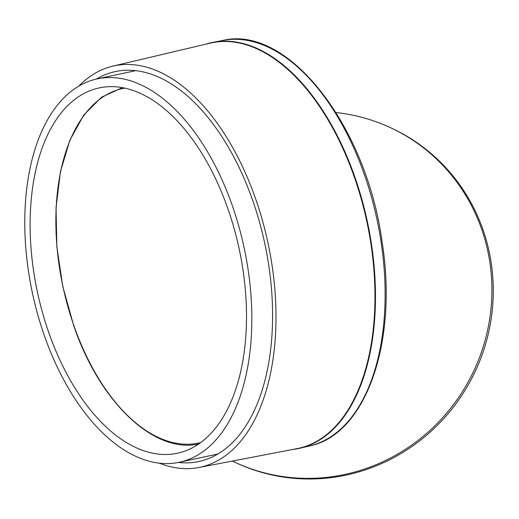 <?xml version="1.0" encoding="UTF-8"?>
<svg xmlns="http://www.w3.org/2000/svg" width="519" height="519" viewBox="0 0 519 519"><rect width="100%" height="100%" fill="white"/><g stroke="black" fill="none" stroke-linecap="round" stroke-linejoin="round"><path stroke-width="0.78" d="M232.35 461.067A184.505 178.134 -65.3 0 0 235.587 462.598A184.505 178.134 -65.3 0 0 474.509 369.385A184.505 178.134 -65.3 0 0 389.743 127.337A184.505 178.134 -65.3 0 0 336.053 112.558M235.587 462.598L236.949 463.227A184.505 178.134 -65.3 0 0 475.871 370.015A184.505 178.134 -65.3 0 0 391.112 127.966L389.743 127.337M236.139 388.134A186.808 103.158 -102.1 0 0 217.493 182.785A186.808 103.158 -102.1 0 0 99.207 87.906A186.808 103.158 -102.1 0 0 37.439 292.165A186.808 103.158 -102.1 0 0 177.414 453.243A186.808 103.158 -102.1 0 0 236.139 388.134M35.655 147.201A196.033 108.25 77.9 0 1 97.28 78.882A196.033 108.25 77.9 0 1 221.405 178.445A196.033 108.25 77.9 0 1 240.965 393.94A196.033 108.25 77.9 0 1 179.347 462.26A196.033 108.25 77.9 0 1 55.222 362.697A196.033 108.25 77.9 0 1 35.655 147.201M292.359 449.532A207.561 114.621 -102.1 0 0 299.995 448.215A207.561 114.621 -102.1 0 0 367.335 221.548A207.561 114.621 -102.1 0 0 213.108 42.311A207.561 114.621 -102.1 0 0 205.608 44.232M178.465 462.442A199.387 110.106 -102.1 0 0 200.087 461.235A199.387 110.106 -102.1 0 0 264.288 241.257A199.387 110.106 -102.1 0 0 237.306 163.777A199.387 110.106 -102.1 0 0 116.626 71.324A199.387 110.106 -102.1 0 0 96.398 79.076M112.87 66.127L210.189 43.155A207.353 114.504 77.9 0 1 361.016 198.154A207.353 114.504 77.9 0 1 321.91 438.101A207.353 114.504 77.9 0 1 296.985 448.643L198.79 467.522A205.258 113.343 -102.1 0 0 223.462 457.083A205.258 113.343 -102.1 0 0 262.179 219.563A205.258 113.343 -102.1 0 0 112.87 66.127A205.258 113.343 -102.1 0 0 90.76 76.014A205.258 113.343 -102.1 0 0 78.661 86.232M159.352 463.182A205.258 113.343 -102.1 0 0 198.79 467.522M200.678 442.577A181.28 100.109 77.9 0 1 73.763 325.277A181.28 100.109 77.9 0 1 124.8 88.113M309.713 445.918C365.908 434.572 398.054 341.904 382.172 242.477C366.719 126.059 288.116 24.685 222.917 40.424A207.353 114.504 77.9 0 1 376.989 219.485A207.353 114.504 77.9 0 1 309.713 445.918L299.995 448.215M179.347 462.26L217.805 454.028M97.28 78.882L135.744 70.649M122.458 87.646L101.588 97.176L83.754 115.049L69.818 140.325L60.425 171.77L56.033 207.834L56.837 246.752L62.805 286.605L73.646 325.419C99.596 402.342 154.357 454.365 199.186 443.868M222.917 40.424L213.108 42.311"/></g></svg>
